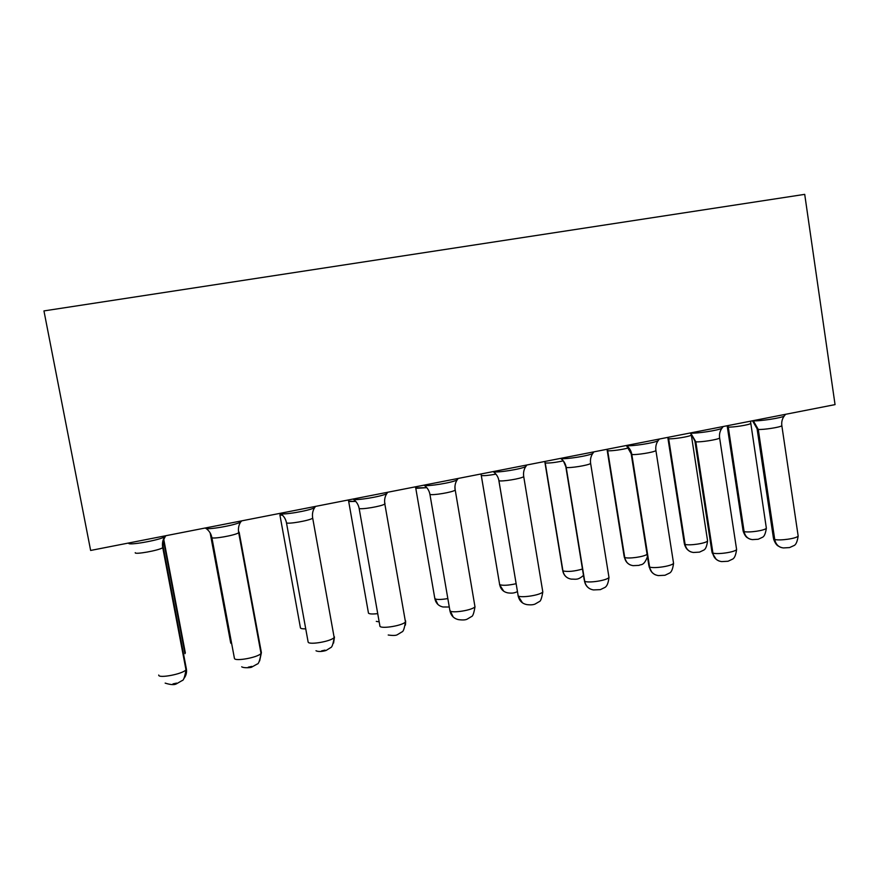 <?xml version="1.0" encoding="UTF-8"?>
<svg xmlns="http://www.w3.org/2000/svg" width="879" height="879" viewBox="0 0 879 879"><rect width="100%" height="100%" fill="white"/><g stroke="black" fill="none" stroke-linecap="round" stroke-linejoin="round"><path stroke-width="1.32" d="M90.636 550.452L43.95 310.913L90.636 550.452L835.05 404.615L90.636 550.452M835.05 404.615L804.714 194.358L43.95 310.913L804.714 194.358L835.05 404.615M752.699 420.744L753.314 420.81C759.313 421.316 781.486 418.019 784.211 416.053L784.628 415.503L784.211 416.053C781.486 418.019 759.313 421.316 753.314 420.81L752.699 420.744M690.158 432.995L690.718 433.072C696.179 433.743 718.868 430.336 721.923 428.216L722.384 427.612L721.923 428.216C718.868 430.336 696.179 433.743 690.718 433.072L690.158 432.995M626.079 445.554L626.562 445.642C631.452 446.477 654.723 442.95 658.118 440.676L658.635 439.994L658.118 440.676C654.723 442.95 631.452 446.477 626.562 445.642L626.079 445.554M593.907 451.861L592.765 453.432C588.996 455.871 565.043 459.552 560.802 458.53C563.736 460.728 565.538 463.694 566.208 467.43L565.812 466.694L566.208 467.43C565.538 463.694 563.736 460.728 560.802 458.53L560.802 458.53C565.043 459.552 588.996 455.871 592.765 453.432L593.314 452.674M526.873 464.991L525.796 466.507C521.632 469.122 496.899 472.968 493.361 471.737C496.382 473.968 498.239 476.967 498.931 480.736L498.767 480L498.931 480.736C498.239 476.956 496.382 473.968 493.361 471.737L493.361 471.737C496.899 472.968 521.632 469.122 525.796 466.507L526.4 465.661M458.168 478.451L457.146 479.89C452.564 482.703 426.952 486.746 424.194 485.296C427.293 487.537 429.205 490.57 429.93 494.383L429.82 493.789L429.93 494.383C429.205 490.57 427.293 487.537 424.194 485.296L424.194 485.296C426.952 486.746 452.564 482.703 457.146 479.89L457.805 478.967M387.727 492.251L386.782 493.613C381.75 496.624 355.105 500.898 353.226 499.195C356.413 501.469 358.379 504.524 359.137 508.392L359.137 508.392C358.379 504.524 356.413 501.459 353.226 499.195L353.226 499.195C355.105 500.898 381.75 496.624 386.782 493.613L387.485 492.603M315.407 506.612L314.616 507.677C309.1 510.897 281.291 515.435 280.379 513.468L280.159 513.325M280.379 513.468C281.291 515.435 309.1 510.897 314.616 507.677C312.671 510.721 312.045 514.226 312.704 518.181L312.561 517.313L312.704 518.181C309.485 520.665 287.268 524.422 286.466 522.763C285.719 518.951 283.763 515.907 280.61 513.633C283.763 515.918 285.719 518.962 286.466 522.763C287.268 524.422 309.485 520.665 312.704 518.181L334.163 637.495C331.207 641.384 309.276 645.142 308.155 642.153L286.422 522.533L308.155 642.153C309.188 645.12 331.229 641.406 334.163 637.495C333.163 644.01 332.009 647.373 330.702 647.603L326.109 650.449C323.153 651.438 318.33 652.031 316 650.746M241.549 521.082L240.582 522.093L241.549 521.082M205.587 528.125C205.422 530.389 234.583 525.532 240.582 522.093C234.583 525.532 205.422 530.389 205.587 528.125M165.702 535.948L164.626 536.893L165.702 535.948M128.763 543.178C127.411 545.771 158.11 540.552 164.626 536.893C158.11 540.552 127.411 545.771 128.763 543.178M727.263 426.447L728.273 427.062L727.977 425.59L728.273 427.062C732.614 427.491 749.282 424.942 750.644 423.502L750.644 423.502C749.282 424.942 732.614 427.491 728.273 427.062L727.131 425.755M667.908 438.127L668.677 438.753L668.37 437.27L668.677 438.753C672.633 439.302 689.74 436.654 691.29 435.116L691.29 435.116C689.74 436.654 672.633 439.302 668.677 438.753L667.765 437.39M607.147 450.081L607.686 450.718L607.356 449.224L607.686 450.718C610.4 451.279 623.958 449.444 628.606 447.829C623.958 449.444 610.4 451.279 607.686 450.718L606.982 449.301M544.925 462.332L545.244 462.969C549.331 463.255 555.341 462.552 563.263 460.86C555.341 462.552 549.331 463.255 545.244 462.969L544.738 461.486M481.176 474.891L481.296 475.517C483.813 475.913 488.691 475.451 495.943 474.144C488.691 475.451 483.813 475.913 481.296 475.517L481.132 474.66M785.562 414.317L784.211 416.053C782.156 418.843 781.365 422.074 781.849 425.733C780.42 427.282 763.038 429.908 758.269 429.435L774.729 539.475L758.269 429.435L757.072 428.732L758.269 429.435L753.314 420.81L758.269 429.435C763.038 429.908 780.42 427.282 781.849 425.733L781.772 425.249M694.893 441.071L690.718 433.072L695.816 441.785C700.178 442.39 718 439.665 719.637 438.006L719.637 438.006C718 439.665 700.178 442.39 695.816 441.785L690.268 433.017M659.338 439.039L658.118 440.676C656.13 443.532 655.393 446.829 655.921 450.575C654.053 452.344 635.715 455.19 631.814 454.454L649.603 567.01L631.814 454.454C631.166 450.762 629.419 447.829 626.562 445.642C629.419 447.829 631.166 450.762 631.814 454.454C635.715 455.19 654.053 452.344 655.921 450.575L655.833 449.971M592.765 453.432C590.798 456.322 590.084 459.662 590.633 463.442C588.534 465.343 569.603 468.32 566.208 467.43L584.711 581.294L566.208 467.43C569.603 468.32 588.534 465.343 590.633 463.442L590.534 462.783M525.796 466.507C523.84 469.43 523.159 472.803 523.73 476.627C521.368 478.67 501.777 481.791 498.931 480.736L518.181 595.94L498.931 480.736C501.777 481.791 521.368 478.67 523.73 476.627L523.62 475.913M415.712 487.867L415.437 486.823L415.8 488.372L426.798 487.669L415.712 487.867M348.633 501.184L348.326 499.975L348.699 501.535L355.764 501.426L348.633 501.184M279.874 514.83L282.642 515.347L279.874 514.83M454.926 486.691L455.124 489.405L454.926 486.691M429.93 494.383C432.171 495.624 452.52 492.317 455.157 490.13C452.52 492.317 432.171 495.624 429.93 494.383L449.96 610.949L429.93 494.383M384.991 503.271L384.837 503.986L384.991 503.271M359.137 508.392C360.687 509.831 381.915 506.315 384.837 503.986C381.915 506.315 360.687 509.831 359.137 508.392L379.97 626.353L359.137 508.392M239.121 532.136L238.55 531.828L238.703 532.74L239.121 532.136M206.104 528.477C209.191 530.773 211.103 533.795 211.861 537.519C211.817 539.42 235.187 535.388 238.703 532.74C235.187 535.388 211.817 539.42 211.861 537.519L234.429 658.382L211.861 537.519M163.23 547.145L186.381 668.952L163.23 547.145L162.758 547.683C158.934 550.485 134.256 554.847 135.234 552.682C134.256 554.847 158.934 550.485 162.758 547.683L163.23 547.145L162.582 546.738L163.23 547.145C162.571 543.343 163.285 539.761 165.395 536.399M750.49 421.184L766.356 528.213C765.049 530.531 748.677 532.872 744.106 531.575L728.273 427.062L744.106 531.575C748.556 532.872 765.137 530.531 766.356 528.213L766.235 527.444M743.008 530.378L743.887 531.509L743.008 530.378L727.329 426.886M691.147 433.808L707.584 540.926C706.112 543.387 689.301 545.837 685.104 544.387L668.677 438.753L685.104 544.387C689.18 545.837 706.189 543.387 707.584 540.926L707.452 540.08M684.258 543.2L667.985 438.61M624.738 557.495L607.686 450.718L624.738 557.495C628.133 559 644.186 556.846 647.065 554.297C644.109 556.857 628.254 559 624.738 557.495C625.771 562.23 628.562 564.944 633.111 565.658L639.132 565.373C640.505 563.988 643.703 566.746 647.449 556.682M624.112 556.33L607.235 450.608M562.934 570.921L545.244 462.969L562.934 570.921C567.834 571.976 574.339 571.361 582.447 569.054C574.372 571.361 567.867 571.976 562.934 570.921C563.966 575.591 566.746 578.327 571.273 579.118C576.305 579.096 577.712 580.294 583.491 575.426M562.527 569.779L545.013 462.914M499.668 584.667L481.296 475.517L499.668 584.667C502.92 585.733 508.403 585.414 516.105 583.711C508.469 585.414 502.986 585.733 499.668 584.667C500.689 589.26 503.436 591.996 507.908 592.896C512.512 593.413 514.226 593.083 517.423 591.611M499.69 584.81L481.274 475.506M773.432 538.113L774.487 539.409L773.432 538.113L757.149 429.227M781.849 425.733L798.165 536.025C796.803 538.53 779.75 540.904 774.729 539.475C779.607 540.904 796.89 538.53 798.165 536.025L798.033 535.168M723.197 426.524L721.923 428.216C719.901 431.04 719.132 434.303 719.637 438.006L736.602 549.507C735.053 552.188 717.539 554.671 712.924 553.078L695.816 441.785L712.924 553.078C717.407 554.671 735.141 552.177 736.602 549.507L736.459 548.562M711.913 551.715L712.704 553.001L711.913 551.715L694.981 441.61M648.867 565.658L631.265 454.322M655.921 450.575L673.556 563.307C671.809 566.164 653.778 568.79 649.603 567.01C653.646 568.79 671.886 566.164 673.556 563.307L673.391 562.263M584.227 579.964L565.922 467.353M590.633 463.442L608.982 577.448C607.004 580.481 588.392 583.271 584.711 581.294C588.271 583.26 607.081 580.492 608.982 577.448L608.795 576.294M518.236 596.248L498.887 480.725M518.181 595.94C521.203 598.127 540.673 595.16 542.804 591.919C540.607 595.16 521.313 598.127 518.181 595.94C519.258 600.775 522.148 603.664 526.851 604.598C530.433 605.06 533.179 604.884 535.069 604.06L539.299 601.599C540.585 601.456 541.761 598.225 542.804 591.919L542.717 591.347M434.863 598.742L415.8 488.372L434.863 598.742C436.709 599.764 441.038 599.709 447.829 598.577C441.115 599.709 436.786 599.764 434.863 598.742C435.874 603.225 438.566 605.972 442.95 606.982L449.279 607.004M434.709 597.852L437.885 604.433M368.477 613.157L348.699 501.535L368.477 613.157C369.378 614.058 372.465 614.212 377.728 613.641C372.498 614.223 369.422 614.058 368.477 613.157M300.453 627.936L279.918 515.028L300.453 627.936C300.794 628.617 302.552 628.924 305.738 628.848C302.563 628.924 300.805 628.628 300.453 627.936M230.727 643.076L210.158 532.949L230.727 643.076L231.715 643.802L230.727 643.076M163.813 539.607L185.337 652.932L163.813 539.607M184.997 653.679L163.505 540.574M449.773 609.894L453.168 616.97M455.124 489.405L475.023 607.07M449.96 610.949C452.388 613.366 472.594 610.202 474.99 606.741C472.55 610.191 452.487 613.377 449.96 610.949C451.026 615.685 453.861 618.574 458.464 619.629C462.651 620.178 465.551 620.025 467.178 619.135L471.54 616.542C472.814 616.355 473.968 613.092 474.99 606.741M379.838 625.606L379.893 626.233M379.97 626.353C381.739 629.034 402.802 625.606 405.461 621.925L405.626 620.838L405.461 621.925C402.769 625.595 381.838 629.045 379.97 626.353M261.36 652.449L239.143 532.245M234.429 658.382C234.649 661.656 257.811 657.591 261.03 653.46L261.393 652.581L261.03 653.46C257.811 657.569 234.726 661.678 234.429 658.382M186.381 668.952L185.656 668.161L186.381 668.952C186.974 672.523 186.095 675.786 183.755 678.731M158.725 675.039C158.033 678.665 182.48 674.193 185.985 669.831L186.381 669.084L185.985 669.831C182.513 674.16 158.11 678.687 158.725 675.039M750.49 539.277C746.875 538.091 744.678 535.498 743.887 531.509M744.106 531.575C745.139 536.377 747.919 539.058 752.446 539.618L758.269 539.245L762.554 537.245C764.301 536.476 765.565 533.465 766.356 528.213M691.158 552.001C687.741 550.683 685.653 548.122 684.917 544.321M685.104 544.387C686.147 549.155 688.927 551.858 693.476 552.484L699.508 552.122L703.837 550.067C705.606 549.232 706.859 546.189 707.584 540.926M630.309 564.933C627.166 563.494 625.255 560.989 624.562 557.429M567.878 578.041C565.098 576.481 563.406 574.086 562.78 570.845M503.755 591.248L499.536 584.579M781.409 547.584C777.607 546.342 775.3 543.618 774.487 539.409M774.729 539.475C775.794 544.53 778.706 547.353 783.442 547.936L789.529 547.584L794.122 545.507C796 544.661 797.352 541.497 798.165 536.025M719.264 561.088C715.671 559.714 713.484 557.022 712.704 553.001M712.924 553.078C714.001 558.11 716.923 560.945 721.692 561.604L728.043 561.252L732.614 559.11C734.514 558.198 735.844 555.001 736.602 549.507M655.47 574.844C652.163 573.339 650.141 570.702 649.416 566.933M649.603 567.01C650.691 571.998 653.613 574.855 658.382 575.591L664.963 575.273L669.622 573.042C671.545 572.064 672.853 568.812 673.556 563.307M589.919 588.798C586.985 587.172 585.194 584.634 584.546 581.206M584.711 581.294C585.799 586.216 588.71 589.095 593.457 589.919L600.346 589.633L604.906 587.447C606.971 586.326 608.334 582.997 608.982 577.448M522.511 602.895L518.039 595.841M405.648 621.651L405.439 625.101M334.47 636.956L333.58 643.065M261.393 652.657L259.646 660.909M325.043 650.13L321.615 650.878M251.801 666.403L248.285 667.161M176.591 683.115L172.987 683.895M315.484 506.403L314.616 507.677M241.395 520.917L240.582 522.093C238.638 525.192 238.011 528.74 238.703 532.74L261.03 653.46C259.81 660.59 258.558 664.106 257.25 664.008L251.812 667.062C251.427 667.732 243.758 668.271 241.692 666.798M165.362 535.816L164.626 536.893C162.659 540.036 162.033 543.64 162.758 547.683L185.985 669.831C184.777 677.028 183.513 680.588 182.195 680.533L176.536 683.774C174.525 685.093 170.724 684.873 165.153 683.115M757.072 428.732L752.523 420.788M631.166 453.718L626.518 445.642M565.812 466.694L563.516 461.178M498.767 480L498.646 479.418M457.146 479.89C455.212 482.857 454.542 486.263 455.157 490.13M386.782 493.613C384.848 496.613 384.2 500.074 384.837 503.986L405.461 621.925C404.428 628.397 403.285 631.715 402.022 631.869L397.539 634.594C396.22 635.572 393.111 635.715 388.221 635.012M523.73 476.627L542.804 591.919M747.919 538.003C746.161 537.377 744.568 535.091 743.14 531.158M688.015 550.056C686.587 549.111 685.378 547.112 684.4 544.057M626.573 561.934L624.277 557.264M563.714 573.515L562.714 570.801M778.772 546.298C776.794 545.562 775.058 543.123 773.575 538.992M716.044 559.121L712.078 552.682M651.614 571.789L649.054 566.735M585.59 584.172L584.436 581.14M379.179 621.871L376.3 621.376"/></g></svg>

